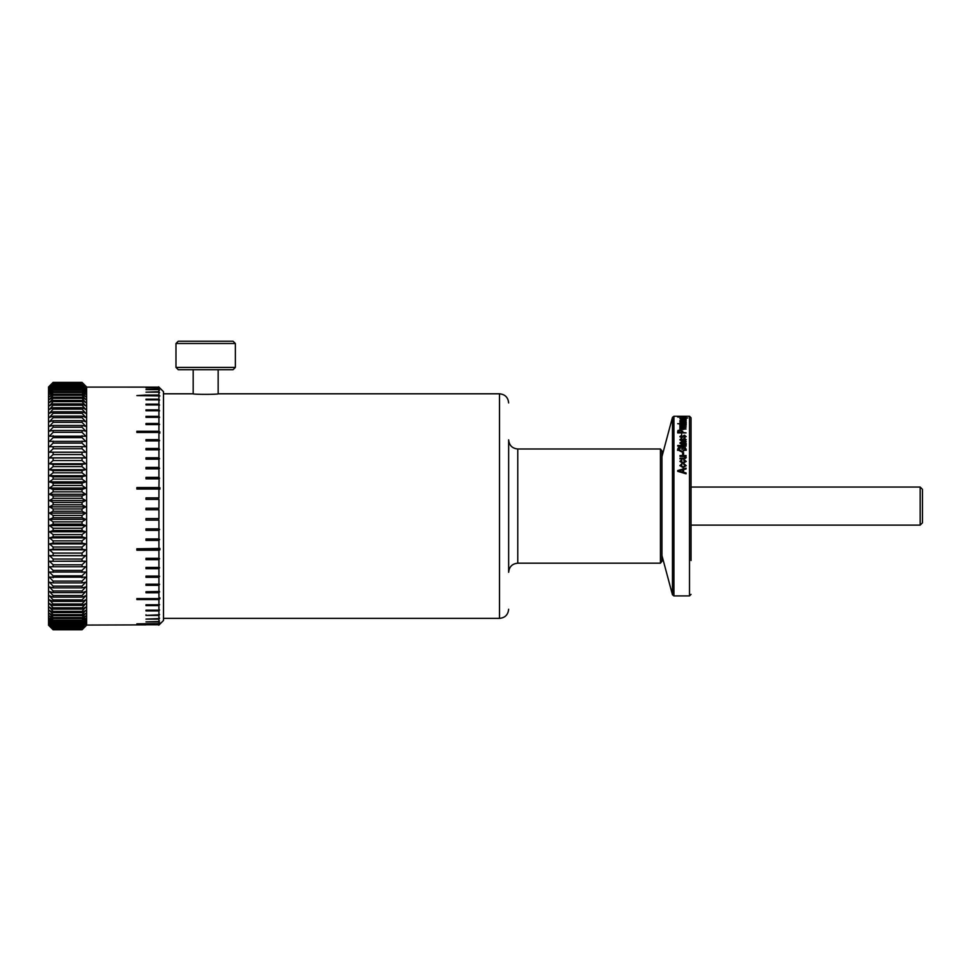 <?xml version="1.0" encoding="UTF-8"?>
<svg xmlns="http://www.w3.org/2000/svg" width="971" height="971" viewBox="0 0 971 971"><rect width="100%" height="100%" fill="white"/><g stroke="black" fill="none" stroke-linecap="round" stroke-linejoin="round"><path stroke-width="1.46" d="M159.317 395.95L158.977 395.076L145.99 395.076L158.928 395.027L158.928 392.163L145.99 392.163L158.928 391.738L158.928 389.602L145.99 389.602L158.928 389.298L158.928 387.927L145.99 387.927L158.928 387.162L145.99 387.126L158.928 387.126L86.613 387.101M158.649 394.796C159.912 396.132 159.912 396.302 158.649 395.306M159.912 395.95L136.85 395.585L145.99 395.039M145.99 624.875L86.613 625.069M145.99 624.778L158.928 624.778L158.928 623.843L136.85 623.843L158.928 623.613L158.928 621.901L145.99 621.901L158.928 621.549L158.928 619.097L145.99 619.097L158.928 618.612L158.928 615.42L145.99 615.42L158.928 614.813L158.928 610.917L145.99 610.917L145.99 610.189L158.928 610.189L158.928 605.613L145.99 605.613L145.99 604.763L158.928 604.763L158.928 599.544L136.85 599.544L136.85 598.597L158.928 598.597L158.928 592.771L145.99 592.771L145.99 591.727L159.475 591.497M158.928 550.217L136.85 550.217L136.85 548.797L159.912 548.433L159.912 549.853L158.928 550.217L158.928 558.313L145.99 558.313L145.99 559.672L158.928 559.672L158.928 567.428L145.99 567.428L145.99 568.727L158.928 568.727L158.928 576.082L145.99 576.082L145.99 577.308L158.928 577.308L158.928 584.202L145.99 584.202L145.99 585.343L158.928 585.343L158.928 591.727M158.977 499.385L158.928 508.234L145.99 508.234L145.99 509.763L158.928 509.763L158.928 518.599L145.99 518.599L145.99 520.116L158.928 520.116L158.928 528.867L145.99 528.867L145.99 530.36L158.928 530.36L158.928 538.954L145.99 538.954L145.99 540.41L158.928 540.41L158.928 548.797M158.928 499.385L145.99 499.385L145.99 497.868L158.928 497.868L158.928 489.056L136.85 489.056L136.85 487.551L158.928 487.551L159.912 487.697L159.912 489.202L158.928 489.056M159.11 478.873L158.928 487.551M158.928 478.861L145.99 478.861L145.99 477.38L158.928 477.38L158.928 468.859L145.99 468.859L145.99 467.427L158.928 467.427L158.928 459.162L145.99 459.162L145.99 457.766L158.928 457.766L158.928 449.804L145.99 449.804L145.99 448.468L158.928 448.468L158.928 440.883L145.99 440.883L145.99 439.62L158.928 439.62L158.928 432.459L136.85 432.459L136.85 431.27L158.928 431.27L158.928 424.594L145.99 424.594L145.99 423.49L158.928 423.49L158.928 417.348L145.99 417.348L145.99 416.341L158.928 416.341L158.928 410.769L145.99 410.769L145.99 409.871L158.928 409.871L158.928 404.931L145.99 404.931L145.99 404.142L158.928 404.142L158.928 399.858L145.99 399.858L145.99 399.178L158.928 399.178L158.928 395.585M158.649 391.483C159.912 392.818 159.912 392.952 158.649 391.883C159.912 392.952 159.912 392.818 158.649 391.483M158.649 389.043C159.912 390.366 159.912 390.451 158.649 389.322C159.912 390.451 159.912 390.366 158.649 389.043M158.649 387.49C159.912 388.788 159.912 388.837 158.649 387.647C159.912 388.837 159.912 388.788 158.649 387.49M158.649 386.846C159.912 388.109 159.912 388.121 158.649 386.871C159.912 388.121 159.912 388.109 158.649 386.846M158.649 398.947C159.912 400.283 159.912 400.501 158.649 399.579C159.912 400.501 159.912 400.283 158.649 398.947M158.649 403.924C159.912 405.247 159.912 405.49 158.649 404.664C159.912 405.49 159.912 405.247 158.649 403.924M158.649 409.677C159.912 410.964 159.912 411.243 158.649 410.515C159.912 411.243 159.912 410.964 158.649 409.677M158.649 416.158C159.912 417.421 159.912 417.724 158.649 417.105M158.649 423.332C159.912 424.545 159.912 424.885 158.649 424.363M158.649 431.136C159.912 432.289 159.912 432.653 158.649 432.241M145.99 431.306L158.977 431.306L159.912 433.078L158.928 432.459M158.649 439.499C159.912 440.591 159.912 440.992 158.649 440.688M158.649 448.384C159.912 449.391 159.912 449.816 158.649 449.622M158.649 457.693C159.912 458.628 159.912 459.065 158.649 458.992M158.649 467.379C159.912 468.228 159.912 468.677 158.649 468.726M158.649 477.356C159.912 478.12 159.912 478.569 158.649 478.739M158.649 497.892L158.649 499.312M158.649 508.294L158.649 509.714M158.649 518.684L158.649 520.092M158.649 528.977C159.912 529.183 159.912 529.644 158.649 530.36M158.649 539.087C159.912 539.184 159.912 539.633 158.649 540.446M158.928 625.069L163.492 620.493L163.492 391.665L158.928 387.101M159.912 549.853L136.85 549.853M158.649 558.483C159.912 558.349 159.912 558.774 158.649 559.757M158.649 567.622C159.912 567.367 159.912 567.78 158.649 568.836M158.649 576.289C159.912 575.924 159.912 576.301 158.649 577.429M158.649 584.433C159.912 583.947 159.912 584.299 158.649 585.489M158.649 591.97C159.912 591.388 159.912 591.703 158.649 592.941M158.649 598.852C159.912 598.16 159.912 598.464 158.649 599.738M158.977 598.561L159.912 597.833L159.912 598.779L158.928 599.544M158.649 605.03C159.912 604.241 159.912 604.508 158.649 605.819C159.912 604.508 159.912 604.241 158.649 605.03M158.649 610.456C159.912 609.582 159.912 609.8 158.649 611.135C159.912 609.8 159.912 609.582 158.649 610.456M158.649 615.092C159.912 614.121 159.912 614.315 158.649 615.65C159.912 614.315 159.912 614.121 158.649 615.092M158.649 618.891C159.912 617.847 159.912 618.005 158.649 619.34C159.912 618.005 159.912 617.847 158.649 618.891M158.649 621.841C159.912 620.724 159.912 620.833 158.649 622.168C159.912 620.833 159.912 620.724 158.649 621.841M158.649 623.892C159.912 622.727 159.912 622.799 158.649 624.11M158.977 623.564L159.912 622.86L158.928 623.843M158.649 625.069C159.912 623.843 159.912 623.868 158.649 625.154C159.912 623.868 159.912 623.843 158.649 625.069M145.99 615.42L145.99 614.813M145.99 610.917L145.99 610.189M145.99 487.563L158.977 487.563M159.912 487.697L136.85 487.697M159.912 431.889L136.85 432.459M145.99 399.858L145.99 399.178M136.85 598.597L159.912 598.779M49.485 392.126L53.114 388.036L82.049 388.036L85.679 392.126M86.613 392.842L82.049 389.359L53.114 389.359L48.55 392.842M49.485 388.801L53.114 384.819L82.049 384.819L85.679 388.801L82.049 385.718L53.114 385.718L49.485 388.801M49.485 386.749L53.114 382.926L82.049 382.926L85.679 386.749L82.049 383.387L53.114 383.387L49.485 386.749M49.485 386.021L53.114 382.392L82.049 382.392L85.679 386.021L82.049 382.416L53.114 382.416L49.485 386.021M49.485 626.149L53.114 629.778L82.049 629.778L85.679 626.149M49.485 625.567L53.114 628.965L82.049 628.965L85.679 625.567L82.049 629.378L53.114 629.378L49.485 625.567M49.485 623.685L53.114 626.805L82.049 626.805L85.679 623.685L82.049 627.642L53.114 627.642L49.485 623.685M48.55 619.777L53.114 623.321L82.049 623.321L86.613 619.777M85.679 620.505L82.049 624.584L53.114 624.584L49.485 620.505M48.55 615.432L53.114 618.551L82.049 618.551L86.613 615.432M85.679 616.075L82.049 620.226L53.114 620.226L49.485 616.075M48.55 609.897L53.114 612.555L82.049 612.555L86.613 609.897M85.679 610.443L82.049 614.619L53.114 614.619L49.485 610.443M48.55 603.209L53.114 605.382L82.049 605.382L86.613 603.209M85.679 603.659L82.049 607.822L53.114 607.822L49.485 603.659M48.55 595.478L53.114 597.129L82.049 597.129L86.613 595.478M85.679 595.818L82.049 599.908L53.114 599.908L49.485 595.818M48.55 586.751L53.114 587.88L82.049 587.88L86.613 586.751M85.679 586.982L82.049 590.963L53.114 590.963L49.485 586.982M48.55 577.15L86.613 577.15M85.679 577.26L82.049 581.095L53.114 581.095L49.485 577.26M48.55 566.761L86.613 566.761M85.679 566.773L82.049 570.402L53.114 570.402L49.485 566.773M48.55 555.715L86.613 555.715M82.049 559.005L85.679 555.606L49.485 555.606L53.114 559.005L82.049 559.005L82.049 561.068L86.613 561.311M48.55 544.124L53.114 543.068L82.049 543.068L86.613 544.124M82.049 547.025L85.679 543.906L49.485 543.906L53.114 547.025L82.049 547.025L82.049 549.185L86.613 549.974M48.55 532.108L53.114 530.518L82.049 530.518L86.613 532.108M85.679 531.78L49.485 531.78M86.613 531.052L82.049 534.596L53.114 534.596L48.55 531.052M48.55 519.813L53.114 517.713L82.049 517.713L86.613 519.813M85.679 519.376L49.485 519.376M86.613 518.745L82.049 521.864L53.114 521.864L48.55 518.745M48.55 507.372L53.114 504.774L82.049 504.774L86.613 507.372M85.679 506.838L49.485 506.838M86.613 506.292L82.049 508.95L53.114 508.95L48.55 506.292M48.55 494.907L53.114 491.848L82.049 491.848L86.613 494.907M85.679 494.275L49.485 494.275M86.613 493.838L82.049 496.011L53.114 496.011L48.55 493.838M48.55 482.575L53.114 479.091L82.049 479.091L86.613 482.575M85.679 481.859L49.485 481.859M86.613 481.519L82.049 483.17L53.114 483.17L48.55 481.519M49.485 469.697L53.114 466.614L82.049 466.614L85.679 469.697L49.485 469.697M86.613 469.466L82.049 470.595L53.114 470.595L48.55 469.466M49.485 457.936L53.114 454.574L82.049 454.574L85.679 457.936L49.485 457.936M86.613 457.814L48.55 457.814M49.485 446.696L53.114 443.104L82.049 443.104L85.679 446.696L49.485 446.696M86.613 446.696L48.55 446.696M49.485 436.113L53.114 432.313L82.049 432.313L85.679 436.113M86.613 436.222L48.55 436.222M49.485 426.305L53.114 422.349L82.049 422.349L85.679 426.305M86.613 426.524L82.049 425.468L53.114 425.468L48.55 426.524M49.485 417.36L53.114 413.282L82.049 413.282L85.679 417.36M86.613 417.688L82.049 416.098L53.114 416.098L48.55 417.688M49.485 409.386L53.114 405.247L82.049 405.247L85.679 409.386M86.613 409.823L82.049 407.723L53.114 407.723L48.55 409.823M49.485 402.48L53.114 398.304L82.049 398.304L85.679 402.48M86.613 403.014L82.049 400.416L53.114 400.416L48.55 403.014M49.485 396.702L53.114 392.551L82.049 392.551L85.679 396.702M86.613 397.333L82.049 394.275L53.114 394.275L48.55 397.333M49.485 399.445L53.114 395.282L82.049 395.282L85.679 399.445M86.613 400.028L82.049 397.2L53.114 397.2L48.55 400.028M49.485 405.793L53.114 401.63L82.049 401.63L85.679 405.793M86.613 406.279L82.049 403.924L53.114 403.924L48.55 406.279M49.485 413.245L53.114 409.131L82.049 409.131L85.679 413.245M86.613 413.622L82.049 411.777L53.114 411.777L48.55 413.622M49.485 421.717L53.114 417.688L82.049 417.688L85.679 421.717M86.613 421.984L82.049 420.661L53.114 420.661L48.55 421.984M49.485 431.112L53.114 427.228L82.049 427.228L85.679 431.112M86.613 431.27L82.049 430.481L53.114 430.481L48.55 431.27M49.485 441.32L53.114 437.618L82.049 437.618L85.679 441.32M86.613 441.368L48.55 441.368M49.485 452.243L53.114 448.76L82.049 448.76L85.679 452.243L49.485 452.243M86.613 452.183L48.55 452.183M49.485 463.762L53.114 460.533L82.049 460.533L85.679 463.762L49.485 463.762M86.613 463.58L82.049 464.441L53.114 464.441L48.55 463.58M48.55 476.494L53.114 472.804L82.049 472.804L86.613 476.494M85.679 475.729L49.485 475.729M86.613 475.45L82.049 476.846L53.114 476.846L48.55 475.45M48.55 488.716L53.114 485.439L82.049 485.439L86.613 488.716M85.679 488.049L49.485 488.049M86.613 487.648L82.049 489.566L53.114 489.566L48.55 487.648M48.55 501.133L53.114 498.305L82.049 498.305L86.613 501.133M85.679 500.55L49.485 500.55M86.613 500.053L82.049 502.468L53.114 502.468L48.55 500.053M48.55 513.598L53.114 511.256L82.049 511.256L86.613 513.598M85.679 513.113L49.485 513.113M86.613 512.518L82.049 515.419L53.114 515.419L48.55 512.518M48.55 525.991L53.114 524.146L82.049 524.146L86.613 525.991M85.679 525.602L49.485 525.602M86.613 524.923L82.049 528.26L53.114 528.26L48.55 524.923M48.55 538.152L53.114 536.829L82.049 536.829L86.613 538.152M82.049 540.859L85.679 537.885L49.485 537.885L53.114 540.859L82.049 540.859L82.049 543.068M48.55 549.974L53.114 549.185L82.049 549.185M82.049 553.082L85.679 549.817L49.485 549.817L53.114 553.082L82.049 553.082L82.049 555.194M48.55 561.311L82.049 561.068M82.049 564.782L85.679 561.262L49.485 561.262L53.114 564.782L82.049 564.782L82.049 566.797M48.55 572.04L86.613 572.04M85.679 572.101L82.049 575.839L53.114 575.839L49.485 572.101M48.55 582.054L53.114 582.916L82.049 582.916L86.613 582.054M85.679 582.224L82.049 586.132L53.114 586.132L49.485 582.224M48.55 591.23L53.114 592.626L82.049 592.626L86.613 591.23M85.679 591.521L82.049 595.551L53.114 595.551L49.485 591.521M48.55 599.471L53.114 601.389L82.049 601.389L86.613 599.471M85.679 599.872L82.049 603.998L53.114 603.998L49.485 599.872M48.55 606.693L53.114 609.108L82.049 609.108L86.613 606.693M85.679 607.191L82.049 611.366L53.114 611.366L49.485 607.191M48.55 612.81L53.114 615.699L82.049 615.699L86.613 612.81M85.679 613.405L82.049 617.568L53.114 617.568L49.485 613.405M48.55 617.762L53.114 621.088L82.049 621.088L86.613 617.762M85.679 618.442L82.049 622.569L53.114 622.569L49.485 618.442M48.55 621.489L53.114 625.227L82.049 625.227L86.613 621.489M85.679 622.253L82.049 626.283L53.114 626.283L49.485 622.253M49.485 624.79L53.114 628.055L82.049 628.055L85.679 624.79L82.049 628.674L53.114 628.674L49.485 624.79M49.485 626.028L53.114 629.536L82.049 629.536L85.679 626.028L82.049 629.73L53.114 629.73L49.485 626.028M49.485 386.215L53.114 382.489L82.049 382.489L85.679 386.215L82.049 382.732L53.114 382.732L49.485 386.215M49.485 387.611L53.114 383.703L82.049 383.703L85.679 387.611L82.049 384.382L53.114 384.382L49.485 387.611M49.485 390.306L53.114 386.264L82.049 386.264L85.679 390.306M86.613 391.058L82.049 387.368L53.114 387.368L48.55 391.058M49.485 394.262L53.114 390.136L82.049 390.136L85.679 394.262M86.613 394.93L82.049 391.653L53.114 391.653L48.55 394.93M53.114 388.036L53.114 387.368M53.114 625.227L53.114 624.584M53.114 623.321L53.114 622.569M53.114 621.088L53.114 620.226M53.114 618.551L53.114 617.568M53.114 615.699L53.114 614.619M53.114 612.555L53.114 611.366M53.114 609.108L53.114 607.822M53.114 605.382L53.114 603.998M53.114 601.389L53.114 599.908M53.114 597.129L53.114 595.551M53.114 592.626L53.114 590.963M53.114 587.88L53.114 586.132M53.114 582.916L53.114 581.095M53.114 577.733L53.114 575.839M53.114 572.356L53.114 570.402M53.114 566.797L53.114 564.782M53.114 561.068L53.114 559.005M53.114 555.194L53.114 553.082M50.808 384.698L48.55 386.956L48.55 625.215L50.808 627.472M53.114 549.185L53.114 547.025M53.114 543.068L53.114 540.859M53.114 536.829L53.114 534.596M53.114 530.518L53.114 528.26M53.114 524.146L53.114 521.864M53.114 517.713L53.114 515.419M53.114 511.256L53.114 508.95M53.114 504.774L53.114 502.468M53.114 498.305L53.114 496.011M53.114 491.848L53.114 489.566M53.114 485.439L53.114 483.17M53.114 479.091L53.114 476.846M53.114 472.804L53.114 470.595M53.114 466.614L53.114 464.441M53.114 460.533L53.114 458.397M53.114 454.574L53.114 452.486M53.114 448.76L53.114 446.733M53.114 443.104L53.114 441.125M53.114 437.618L53.114 435.712M53.114 432.313L53.114 430.481M53.114 427.228L53.114 425.468M53.114 422.349L53.114 420.661M53.114 417.688L53.114 416.098M53.114 413.282L53.114 411.777M53.114 409.131L53.114 407.723M53.114 405.247L53.114 403.924M53.114 401.63L53.114 400.416M53.114 398.304L53.114 397.2M53.114 395.282L53.114 394.275M53.114 392.551L53.114 391.653M53.114 390.136L53.114 389.359M82.049 624.584L82.049 625.227M82.049 622.569L82.049 623.321M82.049 620.226L82.049 621.088M82.049 617.568L82.049 618.551M82.049 614.619L82.049 615.699M82.049 611.366L82.049 612.555M82.049 607.822L82.049 609.108M82.049 603.998L82.049 605.382M82.049 599.908L82.049 601.389M82.049 595.551L82.049 597.129M82.049 590.963L82.049 592.626M82.049 586.132L82.049 587.88M82.049 581.095L82.049 582.916M82.049 575.839L82.049 577.733M82.049 570.402L82.049 572.356M82.049 534.596L82.049 536.829M82.049 528.26L82.049 530.518M82.049 521.864L82.049 524.146M82.049 515.419L82.049 517.713M82.049 508.95L82.049 511.256M82.049 502.468L82.049 504.774M82.049 496.011L82.049 498.305M82.049 489.566L82.049 491.848M82.049 483.17L82.049 485.439M82.049 476.846L82.049 479.091M82.049 470.595L82.049 472.804M82.049 464.441L82.049 466.614M82.049 458.397L82.049 460.533M82.049 452.486L82.049 454.574M82.049 446.733L82.049 448.76M82.049 441.125L82.049 443.104M82.049 435.712L82.049 437.618M82.049 430.481L82.049 432.313M82.049 425.468L82.049 427.228M82.049 420.661L82.049 422.349M82.049 416.098L82.049 417.688M82.049 411.777L82.049 413.282M82.049 407.723L82.049 409.131M82.049 403.924L82.049 405.247M82.049 400.416L82.049 401.63M82.049 397.2L82.049 398.304M82.049 394.275L82.049 395.282M82.049 391.653L82.049 392.551M82.049 387.368L82.049 388.036M82.049 389.359L82.049 390.136M84.356 627.472L86.613 625.215L86.613 386.956L84.356 384.698M218.123 393.801L218.159 393.801C218.912 394.554 192.416 394.554 193.18 393.801L193.18 369.696M235.358 367.414L175.982 367.414L178.263 369.696L233.076 369.696L235.358 367.414L235.358 343.503L175.982 343.503L175.982 367.414M235.358 343.503L233.076 341.222L178.263 341.222L175.982 343.503M691.036 560.51L691.036 417.785L691.036 560.51M677.709 470.547L677.709 471.336L686.084 473.799L686.084 472.962L683.584 472.282L683.584 469.588L686.084 468.932L686.084 468.107L677.709 470.547M685.32 465.595L683.014 467.16L685.332 465.595L683.912 463.725L686.206 465.595L683.038 467.597L679.882 465.57L681.836 463.81L680.756 465.57L683.014 466.857M683.014 462.584L685.332 461.383L683.912 459.574L686.206 461.383L683.038 463.337L679.882 461.359L681.836 459.647L680.756 461.359L683.014 462.609M684.834 456.613L679.991 456.358L679.991 455.545L686.084 455.545L685.186 456.261L686.206 457.535L683.754 458.919L679.991 458.591L683.366 458.591L685.32 457.39L683.366 458.591M683.366 458.178L679.991 458.178L679.991 458.919M685.38 458.555C685.198 456.698 684.834 455.933 684.276 456.273M682.601 452.62L682.601 454.744L683.584 454.744L683.584 452.62L682.601 452.62M686.181 449.415L684.907 447.024L681.848 447.024L681.848 449.27L682.819 449.27L682.819 447.692L684.361 447.692M683.985 446.272L686.242 450.301M686.194 449.233L681.933 452L677.6 449.755M677.576 450.35C677.673 448.007 678.741 446.891 680.78 447M680.101 447.109L678.583 449.816L681.897 451.782L685.21 449.27L681.897 451.782M678.571 449.33L681.909 451.309M685.259 450.35L683.414 446.927M686.084 446.138L686.084 445.495L677.709 445.483L677.709 446.126L686.084 446.005L677.709 446.126M686.194 443.444L684.482 444.694L682.601 443.225M682.807 444.208L681.86 441.684M682.176 442.121L680.756 442.994L681.739 444.609L679.882 442.91L682.176 441.514L686.084 441.344M686.084 441.356L685.247 442.108M684.288 441.429L686.242 444.439M681.63 440.98L679.882 439.669L681.63 438.346L680.756 439.645L681.508 440.385L684.227 438.273L686.194 439.645L684.239 441.065L685.32 439.608L683.827 438.989M684.713 438.285L683.086 440.421M683.499 439.535L681.63 440.992M683.499 436.416L681.63 437.787L679.882 436.549L681.63 435.299L680.756 436.525L681.508 437.217L684.227 435.239L686.194 436.525L684.239 437.848L685.32 436.489L683.827 435.894M684.713 435.251L683.293 436.829M677.709 431.427L677.709 432.896L686.084 432.896L682.71 432.398L681.496 430.784M677.709 432.216L678.098 430.347M677.709 432.071L677.879 430.699L680.137 429.983L682.722 431.403L682.71 432.896M680.962 429.425L686.084 428.976L682.929 428.976L682.929 429.631M680.962 428.976L679.882 428.454L679.882 429.109M679.809 429.158L680.622 427.774M680.21 428.041L682.929 428.976M679.882 426.864L682.977 425.784L686.206 426.864L683.038 427.993L679.87 426.864L679.882 427.531M680.744 424.764L680.744 424.06L677.709 423.672L686.084 423.672L685.271 424.024L686.206 424.57L683.038 425.492L679.87 424.618L679.882 425.298M679.834 425.201L681.921 423.781M683.997 421.754L686.242 423.065M686.194 423.247L686.194 422.543L679.991 423.162M679.991 422.834L685.32 422.482L685.32 423.186M685.38 422.992L684.276 421.997M684.834 422.142L679.991 422.033M679.991 421.693L686.084 421.693L685.186 422.276M683.802 420.273L686.206 420.649L683.038 421.365L679.882 420.637L681.836 420.042M679.882 420.637L679.882 421.365L681.848 420.055L680.756 420.637L683.014 421.086M683.014 421.802L683.014 421.074L685.332 420.649L685.32 421.365M685.344 421.086L683.123 420.249M685.113 420.249L685.113 419.521L680.865 419.533M683.96 419.715C686.995 419.193 684.543 419.448 685.392 419.059M686.194 419.278L685.32 420.14M686.194 419.448L680.865 419.958M683.499 418.659L679.882 418.707L684.227 418.246L686.194 418.695L684.239 419.193L685.32 418.683L683.827 418.465M684.713 418.246L683.086 418.962M684.895 417.809L687.723 417.979L684.895 417.979M677.709 416.96L686.084 416.947L677.709 417.069M679.991 416.693L680.865 416.777M682.055 416.765L679.846 416.45M679.882 417.312L679.882 416.559L686.084 416.777L679.991 416.777M683.802 416.268L683.123 416.268M686.084 468.423L677.709 470.85M686.084 473.241L683.584 472.282M680.173 471.59L682.601 472.307L678.571 470.935L682.601 469.855L682.601 472.015M678.571 470.935L680.173 471.299M683.912 464.733L683.912 463.082M686.181 465.764L683.851 464.502M681.836 464.162L679.906 465.716M681.848 463.179L681.848 464.83M680.756 465.57L683.014 467.185M683.912 460.679L683.912 458.858M686.181 461.565L683.863 460.303M679.882 461.359L681.897 460.424M681.848 458.955L681.848 460.764M680.756 461.359L683.014 462.973L685.32 461.383M685.186 455.508L685.186 457.45M686.181 457.742L685.186 456.686M679.991 456.358L686.084 456.273M683.584 453.069L682.601 453.069M684.907 447.534L681.848 447.534M680.173 447.801L677.612 449.549M680.101 446.211L680.101 448.505M680.756 442.994L681.848 444.5M686.084 441.89L682.176 442.06L679.906 443.189M685.247 443.14L685.247 441.137M686.169 443.711L685.259 442.655M683.038 442.121L684.434 444.584L685.32 443.286L683.038 442.121L684.434 444.063L685.32 443.286M684.13 441.016L685.32 439.608M681.63 438.916L679.918 439.948M681.63 437.314L681.63 439.96M680.756 439.645L681.508 440.385M681.994 440.191L681.508 440.943M681.994 440.749L684.312 438.856M684.227 438.273L686.194 439.645M684.13 437.872L685.32 436.489M681.169 435.955L679.918 436.841M681.63 434.219L681.63 436.986M680.756 436.525L681.508 437.217M681.994 437.035L681.703 437.787M681.994 437.63L683.924 435.845M684.227 435.239L686.194 436.525M677.879 431.33L678.887 430.772M680.137 429.995L680.137 430.639M682.71 431.403L682.71 432.034M681.739 432.896L681.739 431.367L680.186 430.469L678.693 431.379L678.693 432.896M681.739 432.398L678.693 432.398M680.21 426.852L680.21 429.898M680.974 428.842L680.21 428.709M680.974 428.502L681.691 428.891M680.003 427.204L680.792 426.73M682.977 425.784L682.977 426.463M685.295 426.718L686.084 427.204M685.259 427.713L685.32 426.852L683.038 426.184L680.756 426.876L683.038 427.568L685.32 426.852M680.756 426.876L680.817 427.713M683.038 428.223L683.038 427.568M685.271 424.024L686.194 425.262M681.921 424.473L679.834 425.893M685.32 425.237L683.159 423.999L680.744 424.57L685.32 424.545M680.756 425.262L680.756 424.57M683.05 425.796L683.05 425.116M683.912 420.018L683.912 420.746M680.756 420.637L680.756 421.365M684.47 420.273L684.47 419.533M685.32 418.683L685.32 419.423M680.756 418.695L680.756 419.436M681.508 418.95L681.508 419.69M681.994 418.889L681.994 419.63M684.227 418.246L684.227 418.987L686.194 419.436L686.194 418.695M686.06 417.809L686.06 418.562M680.756 416.571L680.756 417.336M682.759 416.693L682.759 417.445M680.756 416.292L680.756 417.045M685.32 416.292L685.32 417.057M922.45 522.835L922.45 489.335L920.168 487.054L920.168 525.117L922.45 522.835M517.774 448.99C512.227 448.444 509.18 445.41 508.646 439.851L508.646 572.307C509.18 566.761 512.227 563.714 517.774 563.18L660.438 563.18L660.438 448.99L517.774 448.99L517.774 563.18M660.438 448.99L661.955 450.896L661.955 561.274L660.438 563.18M673.935 416.256L689.507 416.256L689.507 595.915L673.935 595.915L673.935 416.256L672.466 417.384L672.466 594.786L661.955 555.57M683.366 422.822L683.366 423.538M682.358 418.659L682.358 419.399M682.358 416.438L682.358 417.19M218.159 369.696L218.159 393.801L499.507 393.801L499.507 618.369C505.054 617.823 508.1 614.777 508.646 609.23M689.507 416.256L691.036 417.785M661.955 456.601L672.466 417.384M689.507 595.915L691.036 594.386M673.935 595.915L672.466 594.786M691.036 525.117L920.168 525.117M691.036 487.054L920.168 487.054M163.492 618.369L499.507 618.369M163.492 393.801L193.18 393.801M499.507 393.801C505.054 394.347 508.1 397.382 508.646 402.941"/></g></svg>
